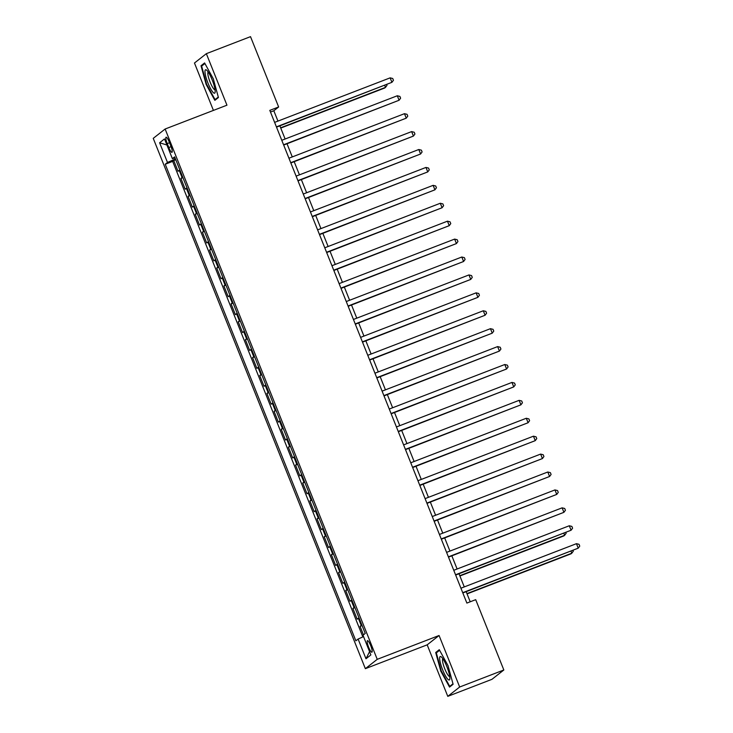 <?xml version="1.0" encoding="UTF-8"?>
<svg xmlns="http://www.w3.org/2000/svg" width="733" height="733" viewBox="0 0 733 733"><rect width="100%" height="100%" fill="white"/><g stroke="black" fill="none" stroke-linecap="round" stroke-linejoin="round"><path stroke-width="1.1" d="M370.706 645.636A6.185 1.255 -111.1 0 0 367.453 640.669A6.185 1.255 -111.1 0 0 368.644 647.248A6.185 1.255 -111.1 0 0 371.906 652.214A6.185 1.255 -111.1 0 0 370.706 645.636M447.781 696.35L459.673 687.013L439.067 635.502L427.183 644.838L447.781 696.35L491.944 679.326L503.837 669.989L475.708 599.667L466.875 603.076L269.808 110.371L278.641 106.972L250.512 36.65L206.349 53.674L194.465 63.011L213.422 110.399M427.183 644.838L365.355 668.67L153.243 138.354L165.127 129.017L377.238 659.334L365.355 668.67M179.86 169.964A7.733 0.467 158.2 0 0 179.209 170.368L178.037 171.284L173.739 160.536L175.773 159.748M182.728 177.129A7.733 0.467 158.2 0 0 182.077 177.533L180.904 178.449L182.938 177.67M180.904 178.449L185.202 189.206L186.374 188.28A7.733 0.467 158.2 0 1 187.025 187.886M194.19 205.799A7.733 0.467 158.2 0 0 193.539 206.193L192.367 207.118L188.069 196.371L190.104 195.583M201.355 223.721A7.733 0.467 158.2 0 0 200.705 224.115L199.532 225.031L195.235 214.283L197.269 213.495M208.52 241.633A7.733 0.467 158.2 0 0 207.87 242.027L206.697 242.953L202.4 232.196L204.434 231.417M215.694 259.546A7.733 0.467 158.2 0 0 215.035 259.949L213.862 260.866L209.565 250.118L211.608 249.33M222.859 277.468A7.733 0.467 158.2 0 0 222.209 277.862L221.036 278.778L216.73 268.031L218.773 267.252M230.025 295.381A7.733 0.467 158.2 0 0 229.374 295.775L228.201 296.7L223.895 285.952L225.938 285.164M237.19 313.293A7.733 0.467 158.2 0 0 236.539 313.697L235.366 314.613L231.06 303.865L233.103 303.077M244.355 331.215A7.733 0.467 158.2 0 0 243.704 331.609L242.531 332.535L238.234 321.778L240.268 320.999M251.52 349.128A7.733 0.467 158.2 0 0 250.869 349.531L249.696 350.447L245.399 339.7L247.433 338.912M258.685 367.05A7.733 0.467 158.2 0 0 258.034 367.444L256.862 368.36L252.564 357.612L254.598 356.834M265.85 384.962A7.733 0.467 158.2 0 0 265.199 385.356L264.027 386.282L259.729 375.534L261.763 374.746M273.015 402.875A7.733 0.467 158.2 0 0 272.364 403.278L271.192 404.195L266.894 393.447L268.929 392.659M280.18 420.797A7.733 0.467 158.2 0 0 279.53 421.191L278.357 422.116L274.06 411.36L276.094 410.581M287.354 438.71A7.733 0.467 158.2 0 0 286.695 439.113L285.522 440.029L281.225 429.281L283.268 428.493M294.519 456.632A7.733 0.467 158.2 0 0 293.869 457.026L292.696 457.942L288.39 447.194L290.433 446.406M301.684 474.544A7.733 0.467 158.2 0 0 301.034 474.938L299.861 475.864L295.555 465.116L297.598 464.328M308.85 492.457A7.733 0.467 158.2 0 0 308.199 492.86L307.026 493.776L302.729 483.029L304.763 482.241M316.015 510.379A7.733 0.467 158.2 0 0 315.364 510.773L314.191 511.698L309.894 500.941L311.928 500.163M323.18 528.291A7.733 0.467 158.2 0 0 322.529 528.685L321.356 529.611L317.059 518.863L319.093 518.075M330.345 546.213A7.733 0.467 158.2 0 0 329.694 546.607L328.521 547.524L324.224 536.776L326.258 535.988M337.51 564.126A7.733 0.467 158.2 0 0 336.859 564.52L335.687 565.445L331.389 554.698L333.423 553.91M344.675 582.039A7.733 0.467 158.2 0 0 344.024 582.442L342.852 583.358L338.554 572.61L340.588 571.822M351.84 599.96A7.733 0.467 158.2 0 0 351.189 600.354L350.017 601.28L345.719 590.523L347.754 589.744M359.014 617.873A7.733 0.467 158.2 0 0 358.355 618.267L357.182 619.193L352.885 608.445L354.928 607.657M167.243 143.595L168.819 147.535A5.992 1.209 -111.1 0 0 171.971 152.345A5.992 1.209 -111.1 0 0 170.816 145.977L169.231 142.028A5.992 1.209 -111.1 0 0 166.089 137.227A5.992 1.209 -111.1 0 0 167.243 143.595L169.515 142.724M175.444 158.924L167.491 162.469L165.237 164.238L355.853 640.816L358.107 639.048L365.987 658.756L370.871 654.917L362.991 635.209L365.236 633.449L174.619 156.871L172.374 158.64L175.013 157.852M167.491 162.469L159.611 142.77L164.494 138.931L172.374 158.64M173.739 160.536L172.658 161.379L362.862 636.922M361.873 625.038A7.733 0.467 -21.8 0 0 361.222 625.441L360.05 626.358L363.449 634.851M352.885 608.445L354.057 607.52A7.733 0.467 -21.8 0 1 354.708 607.126M345.719 590.523L346.892 589.607A7.733 0.467 -21.8 0 1 347.543 589.213M338.554 572.61L339.727 571.685A7.733 0.467 -21.8 0 1 340.378 571.291M331.389 554.698L332.562 553.772A7.733 0.467 -21.8 0 1 333.213 553.378M324.224 536.776L325.397 535.86A7.733 0.467 -21.8 0 1 326.048 535.457M317.059 518.863L318.232 517.938A7.733 0.467 -21.8 0 1 318.882 517.544M309.894 500.941L311.067 500.025A7.733 0.467 -21.8 0 1 311.717 499.631M302.729 483.029L303.902 482.103A7.733 0.467 -21.8 0 1 304.552 481.709M295.555 465.116L296.728 464.191A7.733 0.467 -21.8 0 1 297.387 463.797M288.39 447.194L289.562 446.278A7.733 0.467 -21.8 0 1 290.213 445.875M281.225 429.281L282.397 428.356A7.733 0.467 -21.8 0 1 283.048 427.962M274.06 411.36L275.232 410.443A7.733 0.467 -21.8 0 1 275.883 410.049M266.894 393.447L268.067 392.522A7.733 0.467 -21.8 0 1 268.718 392.128M259.729 375.534L260.902 374.609A7.733 0.467 -21.8 0 1 261.553 374.215M252.564 357.612L253.737 356.696A7.733 0.467 -21.8 0 1 254.388 356.293M245.399 339.7L246.572 338.774A7.733 0.467 -21.8 0 1 247.223 338.38M238.234 321.778L239.407 320.862A7.733 0.467 -21.8 0 1 240.058 320.468M231.06 303.865L232.233 302.949A7.733 0.467 -21.8 0 1 232.892 302.546M223.895 285.952L225.068 285.027A7.733 0.467 -21.8 0 1 225.718 284.633M216.73 268.031L217.903 267.114A7.733 0.467 -21.8 0 1 218.553 266.711M209.565 250.118L210.738 249.193A7.733 0.467 -21.8 0 1 211.388 248.799M202.4 232.196L203.572 231.28A7.733 0.467 -21.8 0 1 204.223 230.886M195.235 214.283L196.407 213.367A7.733 0.467 -21.8 0 1 197.058 212.964M188.069 196.371L189.242 195.445A7.733 0.467 -21.8 0 1 189.893 195.051M459.673 687.013L503.837 669.989M439.067 635.502L377.238 659.334M165.127 129.017L226.955 105.186L206.349 53.674M277.954 121.092L273.821 110.756L278.641 106.972M470.22 601.784L466.17 591.668M464.273 586.913L459.005 573.756M457.108 569L451.84 555.843M449.943 551.079L444.674 537.921M442.769 533.166L437.509 520.009M435.604 515.253L430.344 502.087M428.439 497.331L423.179 484.174M421.273 479.419L416.014 466.261M414.108 461.497L408.849 448.339M406.943 443.584L401.684 430.427M399.778 425.671L394.51 412.514M392.613 407.75L387.345 394.592M385.448 389.837L380.18 376.68M378.283 371.924L373.015 358.758M371.109 354.002L365.849 340.845M363.944 336.09L358.684 322.932M356.779 318.168L351.519 305.01M349.614 300.255L344.354 287.098M342.448 282.342L337.189 269.176M335.283 264.421L330.024 251.263M328.118 246.508L322.85 233.351M320.953 228.586L315.685 215.429M313.788 210.673L308.52 197.516M306.623 192.761L301.355 179.594M299.449 174.839L294.19 161.681M292.284 156.926L287.024 143.769M285.119 139.004L279.859 125.847M270.477 112.048L273.821 110.756M172.658 161.379L165.237 164.238M360.05 626.358L362.093 625.57M358.107 639.048L363.55 636.611M166.922 145.006L159.611 142.77M365.987 658.756L369.56 651.646M206.147 84.442L214.851 100.329L218.425 97.516L213.303 78.816L204.599 62.937L201.016 65.75L206.147 84.442L206.624 84.258M453.113 684.274L447.991 665.582L439.287 649.695L435.704 652.507L440.826 671.199L449.54 687.087L453.113 684.274M203.142 64.935L201.016 65.75M441.312 671.016L440.826 671.199M437.821 651.692L435.704 652.507M276.515 127.139L391.926 82.325L276.405 126.864M390.139 77.854L392.732 78.495L393.447 80.291L391.926 82.325L390.139 77.854L274.609 122.384M280.748 128.073L384.697 88.006L385.503 87.374L384.724 85.431M280.638 127.799L385.503 87.374L387.015 85.34L386.74 84.652M212.167 79.851A12.562 2.547 -111.1 0 0 206.706 70.221A12.562 2.547 -111.1 0 0 207.989 83.131A12.562 2.547 -111.1 0 0 215.145 92.12A12.562 2.547 -111.1 0 0 212.167 79.851M208.209 72.026A9.511 1.924 -111.1 0 0 210.105 82.114A9.511 1.924 -111.1 0 0 215.044 89.774M216.455 99.065L215.044 99.606L206.605 84.222L201.639 66.107L204.919 63.533M218.306 97.049L215.044 99.606M441.77 657.345A12.562 2.547 -111.1 0 0 441.394 656.979A12.562 2.547 -111.1 0 0 440.771 664.373A12.562 2.547 -111.1 0 0 447.753 679.161A12.562 2.547 -111.1 0 0 449.833 678.877A12.562 2.547 -111.1 0 0 447.35 667.9A12.562 2.547 -111.1 0 0 441.77 657.345M442.897 658.784A9.511 1.924 -111.1 0 0 443.886 666.425A9.511 1.924 -111.1 0 0 448.633 675.89A9.511 1.924 -111.1 0 0 449.732 676.532M452.985 683.807L449.732 686.372L441.293 670.979L436.327 652.865L439.608 650.29M451.143 685.822L449.732 686.372M283.68 145.052L399.091 100.247L283.57 144.777M397.304 95.766L399.897 96.417L400.612 98.204L399.091 100.247L397.304 95.766L281.774 140.296M290.845 162.973L406.256 118.16L290.735 162.689M404.469 113.679L407.062 114.33L407.777 116.126L406.256 118.16L404.469 113.679L288.939 158.209M298.01 180.886L413.421 136.081L297.9 180.611M411.634 131.601L414.227 132.252L414.942 134.038L413.421 136.081L411.634 131.601L296.105 176.131M305.175 198.799L420.595 153.994L305.065 198.524M418.8 149.514L421.393 150.164L422.107 151.951L420.595 153.994L418.8 149.514L303.27 194.043M312.34 216.721L427.76 171.907L312.231 216.446M425.965 167.436L428.558 168.077L429.272 169.873L427.76 171.907L425.965 167.436L310.444 211.965M319.506 234.633L434.926 189.829L319.396 234.358M433.13 185.348L435.723 185.999L436.437 187.785L434.926 189.829L433.13 185.348L317.609 229.878M326.671 252.555L442.091 207.741L326.561 252.271M440.295 203.261L442.888 203.911L443.612 205.707L442.091 207.741L440.295 203.261L324.774 247.791M333.845 270.468L449.256 225.663L333.726 270.193M447.46 221.183L450.053 221.824L450.777 223.62L449.256 225.663L447.46 221.183L331.939 265.712M341.01 288.381L456.421 243.576L340.891 288.106M454.634 239.095L457.227 239.746L457.942 241.533L456.421 243.576L454.634 239.095L339.104 283.625M348.175 306.302L463.586 261.489L348.065 306.018M461.799 257.017L464.392 257.659L465.107 259.455L463.586 261.489L461.799 257.017L346.269 301.547M355.34 324.215L470.751 279.41L355.23 323.94M468.964 274.93L471.557 275.581L472.272 277.367L470.751 279.41L468.964 274.93L353.434 319.46M362.505 342.137L477.916 297.323L362.395 341.853M476.129 292.843L478.722 293.493L479.437 295.289L477.916 297.323L476.129 292.843L360.599 337.372M369.67 360.05L485.081 315.245L369.56 359.775M483.294 310.765L485.887 311.406L486.602 313.202L485.081 315.245L483.294 310.765L367.764 355.294M376.835 377.962L492.255 333.158L376.725 377.687M490.459 328.677L493.052 329.328L493.767 331.114L492.255 333.158L490.459 328.677L374.93 373.207M384 395.884L499.42 351.07L383.89 395.6M497.625 346.599L500.218 347.24L500.932 349.036L499.42 351.07L497.625 346.599L382.104 391.129M391.165 413.797L506.585 368.992L391.055 413.522M504.79 364.512L507.383 365.162L508.097 366.949L506.585 368.992L504.79 364.512L389.269 409.041M398.331 431.719L513.751 386.905L398.221 431.435M511.955 382.424L514.548 383.075L515.272 384.871L513.751 386.905L511.955 382.424L396.434 426.954M405.505 449.631L520.916 404.827L405.386 449.356M519.12 400.346L521.713 400.988L522.437 402.784L520.916 404.827L519.12 400.346L403.599 444.876M412.67 467.544L528.081 422.739L412.551 467.269M526.294 418.259L528.887 418.909L529.602 420.696L528.081 422.739L526.294 418.259L410.764 462.789M419.835 485.466L535.246 440.652L419.725 485.182M533.459 436.181L536.052 436.822L536.767 438.618L535.246 440.652L533.459 436.181L417.929 480.711M427 503.379L542.411 458.574L426.89 503.104M540.624 454.094L543.217 454.744L543.932 456.531L542.411 458.574L540.624 454.094L425.094 498.623M434.165 521.3L549.576 476.487L434.055 521.016M547.789 472.006L550.382 472.657L551.097 474.453L549.576 476.487L547.789 472.006L432.259 516.536M441.33 539.213L556.741 494.409L441.22 538.938M554.954 489.928L557.547 490.569L558.262 492.365L556.741 494.409L554.954 489.928L439.424 534.458M448.495 557.126L563.915 512.321L448.385 556.851M562.119 507.841L564.712 508.491L565.427 510.278L563.915 512.321L562.119 507.841L446.589 552.37M455.66 575.048L571.08 530.234L455.55 574.764M569.284 525.763L571.877 526.404L572.592 528.2L571.08 530.234L569.284 525.763L453.764 570.292M459.903 575.982L563.851 535.915L564.648 535.282L563.869 533.34M459.783 575.707L564.648 535.282L566.169 533.248L565.894 532.552M462.825 592.96L578.245 548.156L462.715 592.685M576.45 543.675L579.043 544.326L579.757 546.112L578.245 548.156L576.45 543.675L460.929 588.205M467.068 593.895L571.016 553.827L571.813 553.204L571.034 551.253M466.948 593.62L571.813 553.204L573.334 551.161L573.059 550.474M182.077 177.533L179.209 170.368M361.222 625.441L358.355 618.267M354.057 607.52L351.189 600.354M346.892 589.607L344.024 582.442M339.727 571.685L336.859 564.52M332.562 553.772L329.694 546.607M325.397 535.86L322.529 528.685M318.232 517.938L315.364 510.773M311.067 500.025L308.199 492.86M303.902 482.103L301.034 474.938M296.728 464.191L293.869 457.026M289.562 446.278L286.695 439.113M282.397 428.356L279.53 421.191M275.232 410.443L272.364 403.278M268.067 392.522L265.199 385.356M260.902 374.609L258.034 367.444M253.737 356.696L250.869 349.531M246.572 338.774L243.704 331.609M239.407 320.862L236.539 313.697M232.233 302.949L229.374 295.775M225.068 285.027L222.209 277.862M217.903 267.114L215.035 259.949M210.738 249.193L207.87 242.027M203.572 231.28L200.705 224.115M196.407 213.367L193.539 206.193M189.242 195.445L186.374 188.28M171.082 146.664L168.819 147.535"/></g></svg>
